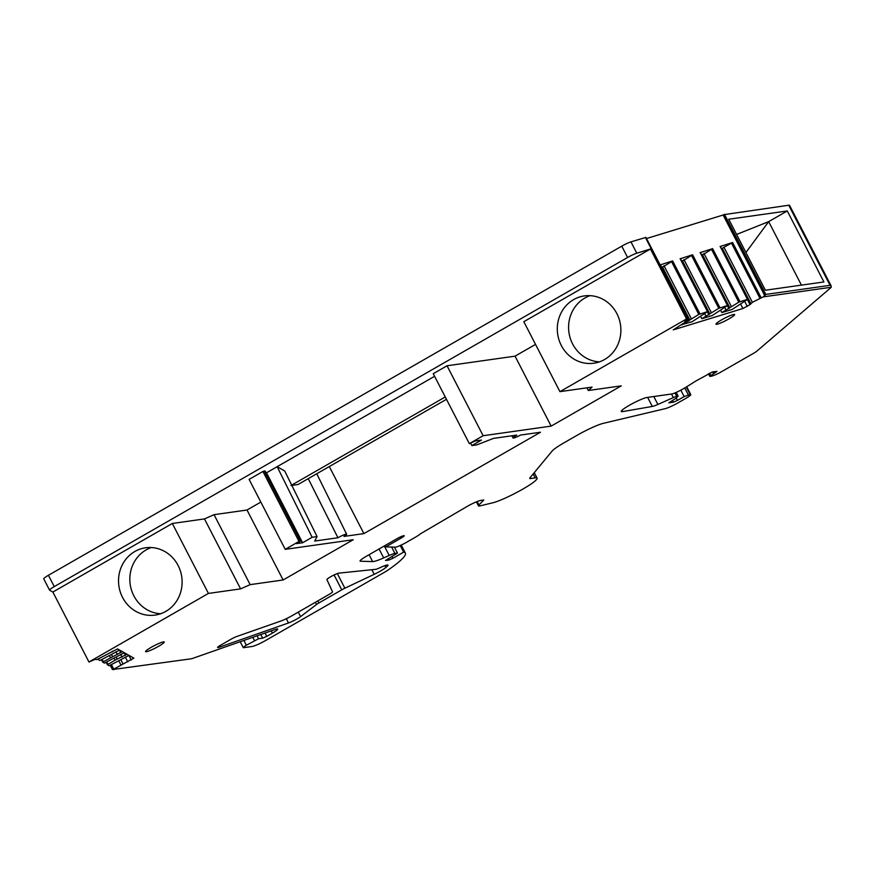 <?xml version="1.0" encoding="UTF-8"?>
<svg xmlns="http://www.w3.org/2000/svg" width="875" height="875" viewBox="0 0 875 875"><rect width="100%" height="100%" fill="white"/><g stroke="black" fill="none" stroke-linecap="round" stroke-linejoin="round"><path stroke-width="1.31" d="M590.056 295.662A33.983 31.752 -98 0 0 584.916 298.003A33.983 31.752 -98 0 0 569.483 335.377A33.983 31.752 -98 0 0 599.419 361.867M151.287 547.542A33.983 31.752 -98 0 0 146.147 549.883A33.983 31.752 -98 0 0 130.725 587.256A33.983 31.752 -98 0 0 160.65 613.747M714.864 371.602L715.367 372.564L710.697 375.55L709.822 376.37L710.894 376.294A11.67 1.455 152.7 0 0 716.483 374.325A5.83 0.733 152.7 0 0 720.519 372.28L753.998 353.062A5.83 0.733 152.7 0 0 756.678 351.291L830.627 287.853A11.67 1.455 152.7 0 0 831.25 287.252L763.219 296.877L752.358 302.312L750.028 304.642L742.908 308.514L673.247 329.897L688.57 319.966L684.458 321.048L687.881 318.664L686.558 318.959L559.923 391.65L592.08 387.1L588.284 390.523L621.261 385.864L551.152 426.114L483.142 435.728L469.35 443.647L475.256 440.967L481.436 440.092L471.898 445.572L476.842 444.872L493.522 438.386L516.775 435.094A7 0.875 152.7 0 0 513.034 437.959A7 0.875 152.7 0 0 520.548 435.061L540.488 432.239L363.902 533.608L343.963 536.43A7 0.875 152.7 0 0 346.631 534.209A7 0.875 152.7 0 0 337.936 537.764L308.241 478.647M329.295 466.561L363.902 533.608M317.078 536.594L284.714 471.002L277.156 466.681L312.134 537.283L317.078 536.594L314.683 541.056L337.936 537.764M312.134 537.283L302.597 542.763L296.406 543.638L301.175 540.903L299.02 541.428L285.228 549.347L353.237 539.733L283.128 579.983L250.152 584.642L240.592 588.875L208.436 593.425L172.331 523.469L204.477 518.919L240.592 588.875M113.127 669.452L110.852 665.055L113.138 669.473L133.875 658.131L117.545 648.911L96.994 659.575L95.178 659.334L88.966 662.014L208.436 593.425M113.138 669.473L191.68 658.733L275.078 629.508A9.92 1.236 152.7 0 1 277.692 629.092A9.92 1.236 152.7 0 1 272.377 633.139L266.787 636.355L265.059 633.019M240.198 641.736L243.228 647.609A5.83 0.733 152.7 0 1 246.356 645.225L258.562 638.75L262.686 638.17L266.787 636.355M243.228 647.609A5.83 0.733 152.7 0 0 243.644 647.675L252.098 646.483A11.67 1.455 152.7 0 0 265.759 640.423L386.52 571.102A81.681 10.205 152.7 0 0 405.366 553.098A81.681 10.205 152.7 0 0 403.638 552.125L392.952 558.261L391.967 556.336M476.416 501.856L478.483 505.87A12.841 1.608 152.7 0 1 478.942 505.006L483.766 500.019L480.67 500.456A11.67 1.455 152.7 0 0 467.009 506.516L420.514 533.761A11.67 1.455 152.7 0 1 414.98 537.458L406.536 542.303A9.341 1.17 152.7 0 1 395.259 547.17L385.809 546.886L401.078 538.125A5.83 0.733 152.7 0 0 404.195 535.741A5.83 0.733 152.7 0 0 396.955 538.705L366.319 556.303A11.67 1.455 152.7 0 0 360.073 561.072A11.67 1.455 152.7 0 0 360.467 561.225L372.63 561.586A21 2.625 152.7 0 0 383.688 557.911L389.2 555.461A11.67 1.455 152.7 0 1 394.909 553.448L397.48 553.077L385.514 560.481L388.861 560.077L392.952 558.261M478.483 505.87A12.841 1.608 152.7 0 0 480.08 505.87L492.756 502.797A26.841 3.358 152.7 0 0 520.362 490.492A26.841 3.358 152.7 0 0 537.119 478.177A26.841 3.358 152.7 0 0 535.205 477.892L530.556 478.548L530.108 477.673M686.722 386.761L690.769 394.603A9.341 1.17 152.7 0 1 685.77 398.409L678.278 402.708A11.67 1.455 152.7 0 1 665.197 408.658L603.455 423.303A23.341 2.92 152.7 0 0 577.281 435.192L564.069 442.772A23.341 2.92 152.7 0 0 552.027 451.161L529.955 477.848A11.67 1.455 152.7 0 0 529.725 478.428A11.67 1.455 152.7 0 0 530.556 478.548M690.769 394.603A9.341 1.17 152.7 0 0 690.102 394.505L684.152 396.583L677.48 400.411L676.2 397.95M715.367 372.564L716.92 371.372L712.469 371.941L696.664 380.57A11.67 1.455 152.7 0 0 694.334 381.959L686.503 386.903A5.83 0.733 152.7 0 1 685.344 387.603L682.686 389.123A9.341 1.17 152.7 0 1 671.759 393.969L647.03 397.469A15.116 1.892 152.7 0 0 631.531 404.086A15.116 1.892 152.7 0 0 621.25 411.491A15.116 1.892 152.7 0 0 622.519 411.622L652.323 406.438A11.67 1.455 152.7 0 0 657.88 404.447L673.334 397.6A7 0.875 152.7 0 1 676.758 396.386L678.147 396.189L675.445 398.639L668.795 402.806L673.378 402.227L677.48 400.411M715.991 323.936A10.5 1.312 152.7 0 0 715.969 324.177A10.5 1.312 152.7 0 0 725.178 320.895A10.5 1.312 152.7 0 0 734.617 314.781A10.5 1.312 152.7 0 0 734.639 314.541A10.5 1.312 152.7 0 0 725.43 317.822A10.5 1.312 152.7 0 0 715.991 323.936M286.3 618.712L288.488 622.967L219.155 647.27A5.83 0.733 152.7 0 1 217.623 647.511A5.83 0.733 152.7 0 1 220.741 645.127L231.033 639.22A5.83 0.733 152.7 0 1 236.742 636.497L280.7 621.097A11.67 1.455 152.7 0 0 292.13 615.65L329.427 594.234A5.83 0.733 152.7 0 0 332.555 591.861L326.911 579.622A7 0.875 152.7 0 1 331.8 576.133A7 0.875 152.7 0 1 338.942 573.125L375.67 569.33A5.83 0.733 152.7 0 0 378.591 568.312L381.489 567.022A11.67 1.455 152.7 0 1 388.03 565.13A11.67 1.455 152.7 0 1 387.177 566.322L385.831 567.492L384.88 565.655M334.086 574.962L341.764 589.837A5.83 0.733 152.7 0 1 344.87 588.208L374.216 574.317A11.67 1.455 152.7 0 0 385.831 567.492M341.764 589.837L318.872 602.973A5.83 0.733 152.7 0 0 316.509 604.494L300.606 616.612L298.288 612.117M288.488 622.967A8.75 1.094 152.7 0 0 300.606 616.612M149.155 650.88A10.5 1.312 152.7 0 0 159.283 645.892A10.5 1.312 152.7 0 0 164.237 641.988A10.5 1.312 152.7 0 0 160.661 642.731A10.5 1.312 152.7 0 0 150.544 647.708A10.5 1.312 152.7 0 0 145.578 651.623A10.5 1.312 152.7 0 0 149.155 650.88M290.992 485.516L298.003 484.52L446.458 399.306M535.533 344.389L515.047 356.158L447.038 365.772L483.142 435.728M515.047 356.158L551.152 426.114M447.038 365.772L433.234 373.691L469.35 443.647M470.805 443.527L471.898 445.572M434.591 376.305L266.481 472.806L302.597 542.763M299.02 541.428L262.916 471.472L264.25 471.056L265.07 470.936L301.175 540.903M264.25 471.056L300.355 541.012M262.916 471.472L249.112 479.391L285.228 549.347M260.827 502.086L247.013 510.016L214.047 514.675L204.477 518.919M283.128 579.983L247.013 510.016M250.152 584.642L214.047 514.675M88.966 662.014L52.861 592.047L172.331 523.469M165.791 611.406A33.983 31.752 82 0 1 155.083 615.092A33.983 31.752 82 0 1 120.236 591.806A33.983 31.752 82 0 1 134.859 551.48A33.983 31.752 82 0 1 145.567 547.794A33.983 31.752 82 0 1 180.414 571.08A33.983 31.752 82 0 1 165.791 611.406M52.861 592.047L49.656 590.242A8.75 1.094 152.7 0 1 49.591 590.177A8.75 1.094 152.7 0 1 54.272 586.6L627.594 257.48A8.75 1.094 152.7 0 1 636.792 253.192L630.952 241.872A8.75 1.094 152.7 0 0 621.753 246.159L48.431 575.28A8.75 1.094 152.7 0 0 43.75 578.856L49.591 590.177M129.019 655.386L109.145 665.755L107.373 664.759L115.106 660.133L114.253 658.481M124.327 652.739L104.453 663.108L102.692 662.123L101.478 659.761M119.645 650.092L100.614 660.166L99.761 660.461L97.847 659.17L100.45 657.913M131.25 660.023L128.888 655.441M127.783 661.861L125.311 657.07M122.916 663.753L120.925 659.892M120.859 664.836L118.945 661.128M113.859 669.572L113.006 669.55L110.72 665.12M112.416 669.495L110.272 665.328L112.383 669.506M400.225 545.519L403.638 552.125M397.48 553.077L394.417 547.148M385.109 545.508L385.809 546.886M678.147 396.189L676.2 392.416M831.086 285.797L789.567 205.362A11.67 1.455 152.7 0 0 788.736 205.231L723.658 214.692L765.188 295.159L765.8 294.405L830.069 285.327L831.086 285.797L831.25 287.252M763.219 296.877L765.188 295.159M764.859 295.848L723.133 215.02L646.527 238.536M661.839 267.652L672.634 260.914L660.188 264.906M681.745 324.658L692.18 321.705L707.678 311.587L698.797 314.442L671.453 261.461M681.833 261.505L692.628 254.778L680.181 258.77M700.678 316.466L701.848 318.73L712.173 315.569L727.672 305.452L718.791 308.306L691.447 255.325M701.827 255.369L712.622 248.642L700.186 252.634M720.672 310.33L721.842 312.594L732.167 309.433L747.666 299.305L738.795 302.17L711.441 249.189M752.358 302.312L723.953 247.275L732.616 242.506L720.18 246.498M750.728 303.341L722.323 248.303L723.953 247.275M721.82 249.233L722.323 248.303M750.028 304.642L747.414 299.567M747.283 306.381L744.778 301.525M742.908 308.514L740.666 304.194M687.881 318.664L645.936 237.387L630.952 241.872M686.558 318.959L650.442 249.003L636.792 253.192M559.923 391.65L523.819 321.694L650.442 249.003M573.628 299.6A33.983 31.752 82 0 1 584.336 295.914A33.983 31.752 82 0 1 619.183 319.2A33.983 31.752 82 0 1 604.559 359.527A33.983 31.752 82 0 1 593.841 363.212A33.983 31.752 82 0 1 559.005 339.927A33.983 31.752 82 0 1 573.628 299.6M588.284 390.523L586.895 387.833M291.681 485.122L445.255 396.966M117.611 648.944L108.839 653.341M122.303 651.602L102.692 662.113L101.467 659.761M126.995 654.248L115.106 660.133M120.805 652.673L119.503 650.147M125.497 655.32L124.195 652.794M765.373 290.227L728.744 219.231L787.27 210.963L823.911 281.947L765.373 290.227M721.842 312.594L738.795 302.17M701.848 318.73L718.791 308.306M681.855 324.877L698.797 314.442M686.23 322.733L685.847 321.989M726.228 310.461L724.784 307.661M706.234 316.597L704.78 313.797M112.645 651.853L112.306 651.186M110.414 657.486L109.561 655.823M112.47 656.392L111.541 654.587M117.338 654.5L115.927 651.777M117.163 659.05L116.233 657.245M122.03 657.158L120.619 654.423M801.434 285.13L768.666 221.637L787.27 210.963M745.905 252.503L768.666 221.637L736.586 234.445M731.303 306.392L703.959 253.411M729.673 307.42L702.33 254.439M728.973 308.722L727.409 305.703M711.309 312.539L683.966 259.547M709.68 313.567L682.336 260.575M708.98 314.869L707.416 311.839M691.316 318.675L663.972 265.694M689.686 319.703L662.342 266.711M688.986 321.005L688.483 320.031M107.373 664.748L106.17 662.408L107.373 664.759M113.706 669.014L111.497 664.748M271.206 630.864L272.377 633.139M260.794 634.517L262.686 638.17M258.562 638.75L257.053 635.83M252.787 637.317L254.461 640.577M246.356 645.225L243.884 640.434M388.106 558.622L388.861 560.077M394.909 553.448L391.617 547.061M384.311 545.967L389.2 555.461M383.688 557.911L379.072 548.975M369.086 554.706L372.63 561.586M360.467 561.225L360.172 560.656M401.078 538.125L400.444 536.911M478.942 505.006L477.159 501.55M533.17 473.955L535.205 477.892M686.263 387.056L690.102 394.505M688.253 394.767L684.731 387.953M680.837 390.152L684.152 396.583M672.416 400.378L673.378 402.227M676.758 396.386L674.975 392.93M671.486 394.012L673.334 397.6M657.88 404.447L653.789 396.517M647.642 397.381L652.323 406.438M622.519 411.622L621.884 410.375M714.459 373.089L713.77 371.755M712.753 371.897L713.628 373.592M710.697 375.55L709.483 373.22M788.736 205.231L830.069 285.327M688.527 319.802L660.111 264.764M699.978 313.906L672.634 260.914M707.459 311.609L680.116 258.628M719.972 307.77L692.628 254.778M727.453 305.473L700.109 252.481M739.966 301.623L712.622 248.642M747.447 299.327L720.103 246.345M761.02 297.544L732.616 242.506M759.85 298.091L731.434 243.053M645.378 237.442L687.334 318.719M386.564 565.13L387.177 566.322M371.842 569.723L374.216 574.317M344.87 588.208L337.312 573.573M318.872 602.973L317.8 600.917M315.372 602.306L316.509 604.494M219.155 647.27L218.706 646.406M48.431 575.28L54.272 586.6M102.123 659.444L103.261 661.664M106.805 662.102L107.953 664.311M765.8 294.405L724.456 214.32M621.753 246.159L627.594 257.48M513.034 437.959L511.864 435.794M346.631 534.209L316.761 473.758M401.209 545.07L405.366 553.098M534.264 472.642L537.119 478.177M708.477 373.789L709.822 376.37M688.745 319.78L660.341 264.742M747.666 299.305L720.322 246.323M727.672 305.452L700.328 252.459M707.678 311.587L680.334 258.606"/></g></svg>
